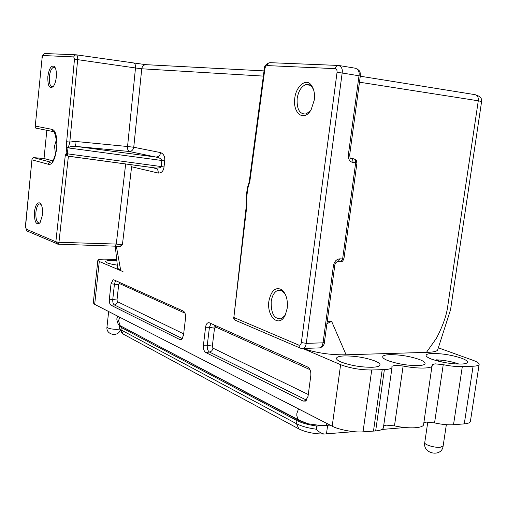 <?xml version="1.0" encoding="UTF-8"?>
<svg xmlns="http://www.w3.org/2000/svg" width="507" height="507" viewBox="0 0 507 507"><rect width="100%" height="100%" fill="white"/><g stroke="black" fill="none" stroke-linecap="round" stroke-linejoin="round"><path stroke-width="0.76" d="M438.618 347.91L472.955 360.281C476.979 361.751 479.045 363.075 479.159 364.26C479.083 365.382 477.055 366.035 473.082 366.219L462.314 366.624C456.889 366.77 450.527 366.117 443.238 364.679L435.044 363.836L432.154 364.774L423.63 424.277C424.023 428.238 408.927 429.099 394.478 425.861L386.511 425.151L383.66 425.893M432.325 365.496C432.851 368.659 417.743 368.988 403.122 366.016L395.111 365.249L391.892 366.301L392.088 367.062C392 368.507 389.433 369.349 384.388 369.584L371.732 369.996C360.338 369.958 349.963 368.183 340.622 364.672L303.04 348.601M479.121 364.508L470.42 421.235C470.135 422.711 468.088 423.592 464.273 423.877L453.512 424.733C448.087 425.081 441.768 424.473 434.556 422.901L426.412 422.116L423.852 422.775M387.773 360.553C397.33 363.918 407.451 365.604 418.136 365.617C422.692 365.414 425.018 364.666 425.1 363.38C424.993 362.22 423.136 360.933 419.523 359.539C410.1 356.313 400.251 354.685 389.984 354.647C385.225 354.811 382.785 355.559 382.671 356.903C382.747 357.986 384.452 359.203 387.773 360.553M431.622 359.152C441.299 362.404 451.198 364.039 461.313 364.058C465.375 363.88 467.441 363.221 467.524 362.087C467.41 360.927 465.407 359.634 461.509 358.196C451.978 355.084 442.338 353.499 432.604 353.455C428.358 353.601 426.178 354.266 426.076 355.445C426.153 356.529 428.003 357.765 431.622 359.152M341.122 362.036C350.514 365.528 360.87 367.277 372.176 367.277C377.316 367.043 379.933 366.193 380.022 364.736C379.92 363.576 378.216 362.315 374.907 360.959C365.623 357.625 355.559 355.939 344.716 355.908C339.36 356.098 336.623 356.953 336.49 358.468C336.566 359.552 338.112 360.743 341.122 362.036M117.668 268.235L120.755 270.656L99.277 261.473L97.851 260.383C98.066 259.432 100.982 259.026 106.59 259.159L116.711 259.483M116.293 245.946L120.755 270.656M116.838 260.592L114.24 260.471C108.682 260.345 105.798 260.75 105.589 261.694L107.066 262.816C109.227 263.691 112.649 264.47 117.332 265.142M435.938 360.553L436.045 359.805C444.347 360.173 452.003 361.599 459.012 364.077M310.449 110.735L306.127 113.948C299.65 114.436 296.665 109.303 297.165 98.554C298.401 91.127 301.272 86.482 305.778 84.625C307.971 84.016 309.923 84.618 311.64 86.444L313.56 89.6M285.156 315.284L281.417 318.764C274.344 319.397 270.934 313.656 271.201 301.538C272.082 295.796 274.186 292.114 277.519 290.486L279.433 290.099L281.734 290.644L285.219 294.06M42.493 214.968C42.899 208.935 42.043 204.942 39.939 202.996C37.258 202.09 35.42 205.056 34.432 211.894C34.299 221.895 36.162 225.545 40.028 222.858L42.493 214.968M41.086 204.346L39.483 203.941C37.664 204.809 36.472 207.54 35.908 212.116C35.598 219.227 36.821 222.858 39.571 223.017L40.123 222.731M56.277 77.254C56.689 71.804 55.979 68.16 54.167 66.322C51.169 65.226 49.065 68.622 47.848 76.513C47.633 85.917 49.413 89.276 53.21 86.589C54.781 84.523 55.802 81.418 56.277 77.254M55.244 67.792L53.603 67.241C51.461 68.211 50.047 71.36 49.356 76.69C49.008 83.281 50.117 86.646 52.677 86.786L53.254 86.532M268.875 301.171C271.207 290.441 275.529 286.626 281.848 289.725C286.182 293.819 287.976 299.96 287.235 308.161L285.346 314.898C279.135 328.675 266.543 316.444 268.875 301.171M294.77 98.276C295.885 86.583 305.829 77.939 310.924 84.701C313.928 88.586 315.043 93.687 314.277 99.993L311.222 109.48C304.124 122.688 292.539 113.175 294.77 98.276M55.491 154.641L54.541 146.098L56.537 139.197M145.775 64.655L76.367 54.838M322.953 425.588L316.799 426.045C308.529 424.917 301.906 423.092 296.931 420.569L121.274 327.49L119.462 325.684L119.557 325.285M316.799 426.045L316.368 429.226C308.104 428.104 301.481 426.267 296.513 423.725L121.008 329.911L119.798 329.1L119.221 327.864M316.368 429.226C318.529 431.755 321.14 433.365 324.201 434.055C314.372 434.005 305.936 432.3 298.902 428.941L123.176 334.062L121.648 332.459M327.636 425.322L326.47 433.872L324.201 434.055M405.15 427.534L381.961 429.448M405.961 427.604L405.125 427.674M436.045 359.805L441.971 362.023M74.472 59.332L77.666 59.655C77.825 56.752 77.337 55.143 76.202 54.813L74.567 55.295L73.743 56.911L74.472 59.332L66.651 141.719L66.709 147.309L66.068 153.602L67.38 153.824L67.374 154.965L66.417 154.679L66.068 153.602L65.245 155.706L55.852 241.776L58.958 242.295L58.533 243.791L57.823 244.184L56.499 243.626L55.852 241.776L58.533 243.791M67.374 154.965L67.589 155.82L66.417 154.679M233.619 317.198L234.83 320.044L236.395 320.716M318.079 347.941L320.132 347.865L321.02 347.282L322.42 345.21L323.048 342.821L324.398 342.434M301.354 342.548L306.291 343.366L305.677 345.78L304.555 347.606L303.408 348.461L301.247 348.486L299.561 347.783L298.845 345.121C300.112 345.438 300.955 344.583 301.354 342.548L337.035 72.412L342.168 72.989L306.291 343.366L323.048 342.821L333.448 265.605C334.354 261.397 336.502 259.147 339.886 258.843L338.175 261.625L337.282 261.682M353.867 431.66L326.476 433.821M184.998 313.161L119.449 283.54L118.682 284.636L116.997 299.998L117.459 301.671L183.661 333.885M309.98 369.654L215.564 326.977L214.518 328.2L212.332 346.142L212.984 348.151L308.281 394.522M350.293 158.292L353.899 158.862L351.161 158.577C352.492 159.008 353.081 160.307 352.929 162.481C349.64 161.714 348.119 159.154 348.366 154.8L349.678 154.895L350.115 158.178M353.899 158.862C355.249 159.274 355.838 160.573 355.673 162.753L356.96 162.829L343.936 258.766L342.631 258.938L340.913 261.713L339.975 261.758L340.546 261.701M246.928 205.05L233.74 318.459L246.402 204.879C246.649 198.167 246.11 199.384 246.155 197.432L246.694 197.388L246.928 205.05L246.408 204.866M247.321 187.92C247.765 185.879 247.777 188.065 249.355 181.012L249.875 181.202L247.809 188.363L247.397 187.831M154.337 167.83L156.004 168.058C159.198 168.153 160.909 167.627 161.15 166.473L161.834 160.421C161.955 159.071 159.959 157.943 155.858 157.043L76.519 146.485C71.474 146.162 68.914 146.669 68.851 147.993L68.369 147.474L69.814 142.093L75.074 141.396L127.549 146.51L135.496 67.97L141.745 68.775C142.321 65.992 143.868 64.63 146.384 64.693L264.046 70.891M263.355 76.101L141.745 68.775L133.753 147.245L127.549 146.51L127.815 149.838L129.12 151.46C131.611 151.441 133.157 150.04 133.753 147.245L160.662 152.62C160.073 155.522 158.476 156.993 155.858 157.043L129.12 151.46L76.519 146.485C75.404 145.934 74.922 144.242 75.074 141.396M67.589 155.82L65.245 155.706M27.986 231.407L26.751 230.881L25.534 226.61L32.011 159.052L33.595 157.62L44.027 158.526L52.785 160.814M36.485 128.233L35.629 128.062L35.179 126.82L42.125 57.766L35.179 126.82M68.369 147.474L66.709 147.309M46.834 130.312L44.027 158.526M155.066 167.963L156.422 168.527L156.01 168.058L68.394 156.175L58.958 242.295L116.28 244.063L125.666 163.951M69.789 156.384L68.534 156.213M348.366 154.8L359.019 75.701C359.647 72.032 358.455 69.548 355.439 68.236L339.284 65.561M337.035 72.412C337.193 70.181 336.61 68.927 335.292 68.648C335.767 66.474 336.882 65.409 338.632 65.454C341.617 66.753 342.795 69.263 342.168 72.989L360.312 76.006L349.678 154.895M160.662 152.62C163.761 154.027 165.111 156.777 164.718 160.884L164.034 166.949C163.495 171.011 161.6 173.052 158.349 173.071L131.611 166.784L122.396 244.894L116.28 244.063L115.07 245.889M151.948 167.506L156.707 168.742L158.019 170.536L158.349 173.071M130.584 164.617L131.611 166.784M122.396 244.894L119.893 246.294M119.855 325.526L299.688 420.842L307.857 423.751L320.741 425.563L330.19 425.139M392.038 367.398L383.431 427.515C383.26 429.334 380.668 430.468 375.662 430.925L373.482 431.096L382.208 369.673M111.02 283.8L113.099 279.737L113.771 279.813L183.369 311.121C185.03 312.242 185.752 314.549 185.537 318.035L183.477 335.45L181.335 339.69L180.01 339.658L110.995 305.227C109.708 304.251 109.157 302.235 109.347 299.174L111.02 283.8L118.682 284.636M308.028 396.392L305.474 401.069L303.085 401.069L205.741 352.498C203.96 351.218 203.187 348.791 203.421 345.204L205.582 327.249C205.918 324.791 206.786 323.27 208.193 322.693L209.334 322.801L307.622 367.011C310.024 368.545 311.089 371.409 310.81 375.598L308.028 396.392M327.23 321.451L331.629 321.368L326.926 323.675M123.024 271.625L120.793 270.668M303.23 348.537C316.393 352.986 330.684 355.071 346.097 354.799L426.457 352.365C432.642 352.251 436.343 351.528 437.566 350.204L450.558 309.695L481.599 101.533L478.285 100.798L447.611 307.084C446.388 315.88 442.668 326.255 436.464 338.201L426.457 352.365M373.482 431.096L363.025 431.837C354.938 432.731 338.137 429.619 332.193 426.165L94.676 304.371L93.301 302.869M473.082 366.219L464.273 423.877M384.388 369.584L375.662 430.925M403.122 366.016L394.478 425.861M443.238 364.679L434.556 422.901M75.777 54.8L45.3 53.552L43.798 54.186L43.203 55.536L73.743 56.911M338.087 65.435L270.269 62.684C268.59 62.621 267.55 63.59 267.132 65.587L335.292 68.648M106.971 327.066L106.958 327.148C108.016 328.441 111.287 329.182 116.768 329.379L119.753 329.062M424.758 442.51L424.733 442.668C424.277 444.778 434.829 447.915 440.272 447.263L443.15 445.9L446.344 424.689M214.284 325.025L213.948 327.985M359.482 82.197L478.285 100.798C478.551 97.217 477.417 95.158 474.888 94.632L360.287 76.208M298.902 428.941L296.513 423.725L296.931 420.569M123.176 334.062L121.008 329.911L121.274 327.49M324.391 342.491C324.334 344.766 322.915 346.56 320.132 347.865L303.408 348.461C302.21 348.677 300.93 348.448 299.561 347.783L234.83 320.044L233.879 318.833M343.93 258.804C342.795 261.206 341.788 262.176 340.913 261.713L338.175 261.625C336.109 261.935 334.981 263.196 334.785 265.408L333.448 265.605M339.886 258.843L342.631 258.938L355.673 162.753L352.929 162.481M247.809 188.363L246.694 197.388M249.875 181.202L264.882 68.775L264.331 68.756L249.355 181.012M32.093 159.87L48.247 164.243C56.854 167.443 60.625 130.274 51.752 129.31L35.408 126.104M33.595 157.62L50.63 162.139L49.04 162.677L48.247 164.243M53.672 131.839L52.728 131.49L51.752 129.31M133.899 63.261C135.122 63.597 135.654 65.169 135.496 67.97L77.666 59.655L69.814 142.093L66.651 141.719M68.052 147.29L67.38 153.824L164.034 166.949M164.718 160.884L68.851 147.993M154.635 167.899L69.212 156.333M55.852 241.776L26.123 229.132M234.114 317.591L298.845 345.121M115.621 280.644L114.462 283.92L112.782 299.269C112.598 302.14 113.112 304.029 114.335 304.929L110.995 305.227M119.449 283.54L119.379 282.329M182.438 338.663L114.335 304.929C116.065 304.618 117.111 303.528 117.459 301.671M116.997 299.998L109.347 299.174M306.564 400.15L209.448 352.048L205.741 352.498M212.984 348.151C212.553 350.331 211.381 351.624 209.448 352.048C207.769 350.863 207.04 348.588 207.268 345.229L209.435 327.307L205.582 327.249M212.332 346.142L207.268 345.229L203.421 345.204M214.518 328.2L209.435 327.307L211.007 323.555M215.564 326.977L215.5 325.576M264.882 68.775C265.262 66.81 266.01 65.745 267.132 65.587M42.125 57.766L43.203 55.536M119.804 317.255L118.537 320.697L120.146 325.748L121.122 326.514M299.688 420.842L297.767 418.833L296.804 415.582L296.868 413.459L298.515 408.896M327.554 423.782L325.279 425.493M180.01 339.658L181.709 339.468M303.085 401.069L306.165 400.574M331.629 321.368L346.097 354.799M453.512 424.733L462.314 366.624M363.025 431.837L371.732 369.996M332.193 426.165L340.622 364.672M94.676 304.371L99.277 261.473M115.228 245.92L117.719 268.653M305.778 84.625L310.328 85.303M277.519 290.486L281.524 290.549M40.845 204.163L39.939 202.996M55.016 67.583L54.167 66.322M282.83 291.322L281.848 289.731M311.64 86.444L310.918 84.701M53.603 67.241L54.737 67.393M39.483 203.941L40.566 204.004M119.462 325.684L119.196 328.092M122.162 333.378L119.798 329.1M120.33 246.358L58.115 244.19L26.751 230.881L25.388 226.502L32.011 159.052M427.788 422.065L424.733 442.668C422.686 454.076 441.895 457.58 443.131 446.052M108.663 311.539L106.958 327.148C105.824 334.829 118.099 337.409 120.267 329.956M247.321 187.951L246.149 197.432M35.629 128.062L52.728 131.49C53.989 129.969 55.364 133.886 56.847 143.24C57.83 151.422 52.265 162.861 51.987 161.923L51.948 162.107M324.398 342.428L334.778 265.446M356.96 162.829L356.548 160.744L354.944 159.261M357.017 68.8C360.268 71.512 360.173 71.075 360.319 75.993M269.065 62.817C265.681 64.421 264.103 66.398 264.331 68.756M44.673 53.641C42.708 54.889 41.802 56.264 41.961 57.766M307.857 423.751L298.566 419.916L120.146 325.748C118.556 325.412 117.428 323.162 116.781 318.985L117.662 316.153M320.741 425.563L330.013 425.043M113.79 279.82L113.099 279.737M209.347 322.807L208.193 322.693M379.977 365.072L380.022 364.742M93.282 303.047L97.851 260.383M481.599 101.533C481.935 98.358 480.313 96.317 476.732 95.405"/></g></svg>
